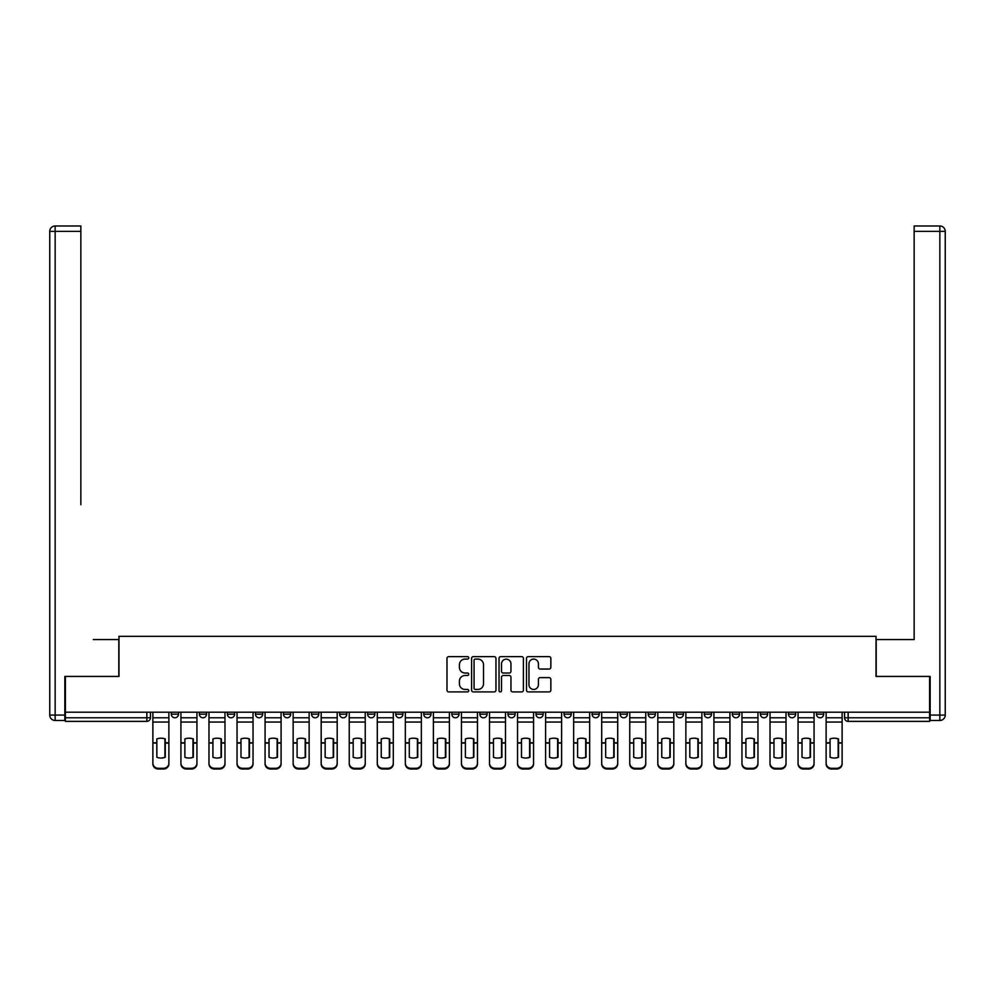 <?xml version="1.0" encoding="UTF-8"?>
<svg xmlns="http://www.w3.org/2000/svg" width="995" height="995" viewBox="0 0 995 995"><rect width="100%" height="100%" fill="white"/><g stroke="black" fill="none" stroke-linecap="round" stroke-linejoin="round"><path stroke-width="1.49" d="M468.732 657.844A1.231 1.231 0 0 0 467.488 656.613L448.745 656.613A1.766 1.766 0 0 0 446.979 658.379L446.979 690.144A1.766 1.766 0 0 0 448.745 691.911L467.488 691.911A1.231 1.231 0 0 0 468.732 690.679A1.231 1.231 0 0 0 467.488 689.448L465.063 689.448A5.647 5.647 0 0 1 459.416 683.789L459.416 681.152A5.647 5.647 0 0 1 465.063 675.493L467.488 675.493A1.231 1.231 0 0 0 468.732 674.262A1.231 1.231 0 0 0 467.488 673.03L465.063 673.03A5.647 5.647 0 0 1 459.416 667.384L459.416 664.735A5.647 5.647 0 0 1 465.063 659.088L467.488 659.088A1.231 1.231 0 0 0 468.732 657.844M760.391 714.186L760.391 712.209L760.391 714.186A3.594 3.594 0 0 0 763.998 717.781A3.594 3.594 0 0 1 760.391 714.186L767.593 714.186A3.594 3.594 0 0 1 763.998 717.781M451.829 712.209L451.829 714.186L459.018 714.186A3.594 3.594 0 0 1 455.424 717.781A3.594 3.594 0 0 1 451.829 714.186L451.829 712.209M423.771 712.209L423.771 714.186L430.972 714.186A3.594 3.594 0 0 1 427.365 717.781A3.594 3.594 0 0 1 423.771 714.186L423.771 712.209M283.513 714.186L283.513 712.209L283.513 714.186A3.594 3.594 0 0 0 287.107 717.781A3.594 3.594 0 0 1 283.513 714.186L290.702 714.186A3.594 3.594 0 0 1 287.107 717.781M227.407 712.209L227.407 714.186L234.609 714.186A3.594 3.594 0 0 1 231.002 717.781A3.594 3.594 0 0 1 227.407 714.186L227.407 712.209M199.361 714.186L199.361 712.209L199.361 714.186A3.594 3.594 0 0 0 202.955 717.781A3.594 3.594 0 0 1 199.361 714.186L206.55 714.186A3.594 3.594 0 0 1 202.955 717.781A3.594 3.594 0 0 0 206.55 714.186A3.594 3.594 0 0 1 202.955 717.781M171.302 714.186L171.302 712.209L171.302 714.186A3.594 3.594 0 0 0 174.909 717.781A3.594 3.594 0 0 1 171.302 714.186L178.503 714.186A3.594 3.594 0 0 1 174.909 717.781A3.594 3.594 0 0 0 178.503 714.186A3.594 3.594 0 0 1 174.909 717.781M549.078 669.05A1.766 1.766 0 0 0 550.844 667.284L550.844 658.379A1.766 1.766 0 0 0 549.078 656.613L528.258 656.613A1.766 1.766 0 0 0 526.492 658.379L526.492 690.144A1.766 1.766 0 0 0 528.258 691.911L549.078 691.911A1.766 1.766 0 0 0 550.844 690.144L550.844 679.386A1.766 1.766 0 0 0 549.078 677.62L540.173 677.62A1.766 1.766 0 0 0 538.407 679.386L538.407 684.722A4.726 4.726 0 0 1 533.681 689.448A4.726 4.726 0 0 1 528.967 684.722L528.967 663.802A4.726 4.726 0 0 1 533.681 659.088A4.726 4.726 0 0 1 538.407 663.802L538.407 667.284A1.766 1.766 0 0 0 540.173 669.05L549.078 669.05M65.396 712.209L65.396 676.426L118.977 676.426L118.977 636.315L876.023 636.315L876.023 676.426L929.604 676.426L929.604 712.209L65.396 712.209L65.396 717.781L150.444 717.781L150.444 712.209M495.958 658.379A1.766 1.766 0 0 0 494.192 656.613L473.359 656.613A1.766 1.766 0 0 0 471.593 658.379L471.593 690.144A1.766 1.766 0 0 0 473.359 691.911L494.192 691.911A1.766 1.766 0 0 0 495.958 690.144L495.958 658.379M500.808 656.613L521.641 656.613A1.766 1.766 0 0 1 523.407 658.379L523.407 690.144A1.766 1.766 0 0 1 521.641 691.911L512.723 691.911A1.766 1.766 0 0 1 510.957 690.144L510.957 677.259A1.766 1.766 0 0 0 509.191 675.493L503.283 675.493A1.766 1.766 0 0 0 501.517 677.259L501.517 690.679A1.231 1.231 0 0 1 500.286 691.911A1.231 1.231 0 0 1 499.042 690.679L499.042 658.379A1.766 1.766 0 0 1 500.808 656.613M844.556 712.209L844.556 717.781L929.604 717.781L929.604 721.375L848.15 721.375A3.594 3.594 0 0 1 844.556 717.781M929.604 712.209L929.604 717.781M150.444 717.781A3.594 3.594 0 0 1 146.85 721.375A3.594 3.594 0 0 0 150.444 717.781A3.594 3.594 0 0 1 146.85 721.375L65.396 721.375L65.396 717.781M823.698 712.209L823.698 714.186A3.594 3.594 0 0 1 820.091 717.781A3.594 3.594 0 0 1 816.497 714.186L823.698 714.186L823.698 712.209M816.497 712.209L816.497 714.186M795.639 712.209L795.639 714.186A3.594 3.594 0 0 1 792.045 717.781A3.594 3.594 0 0 1 788.45 714.186L795.639 714.186M788.45 712.209L788.45 714.186M767.593 712.209L767.593 714.186L767.593 712.209M739.534 712.209L739.534 714.186A3.594 3.594 0 0 1 735.939 717.781A3.594 3.594 0 0 1 732.345 714.186L739.534 714.186A3.594 3.594 0 0 1 735.939 717.781A3.594 3.594 0 0 0 739.534 714.186L739.534 712.209M732.345 712.209L732.345 714.186M711.487 712.209L711.487 714.186A3.594 3.594 0 0 1 707.893 717.781A3.594 3.594 0 0 1 704.298 714.186L711.487 714.186L711.487 712.209M704.298 712.209L704.298 714.186M683.428 712.209L683.428 714.186A3.594 3.594 0 0 1 679.834 717.781A3.594 3.594 0 0 1 676.239 714.186L683.428 714.186M676.239 712.209L676.239 714.186M655.382 712.209L655.382 714.186A3.594 3.594 0 0 1 651.787 717.781A3.594 3.594 0 0 1 648.193 714.186L655.382 714.186L655.382 712.209M648.193 712.209L648.193 714.186M627.335 712.209L627.335 714.186A3.594 3.594 0 0 1 623.728 717.781A3.594 3.594 0 0 1 620.134 714.186L627.335 714.186L627.335 712.209M620.134 712.209L620.134 714.186M599.276 712.209L599.276 714.186A3.594 3.594 0 0 1 595.682 717.781A3.594 3.594 0 0 1 592.087 714.186L599.276 714.186M592.087 712.209L592.087 714.186M571.229 712.209L571.229 714.186A3.594 3.594 0 0 1 567.635 717.781A3.594 3.594 0 0 1 564.028 714.186L571.229 714.186M564.028 712.209L564.028 714.186M543.17 712.209L543.17 714.186A3.594 3.594 0 0 1 539.576 717.781A3.594 3.594 0 0 1 535.982 714.186A3.594 3.594 0 0 0 539.576 717.781M535.982 712.209L535.982 714.186L543.17 714.186M515.124 712.209L515.124 714.186A3.594 3.594 0 0 1 511.529 717.781A3.594 3.594 0 0 1 507.935 714.186L515.124 714.186L515.124 712.209M507.935 712.209L507.935 714.186M487.065 712.209L487.065 714.186A3.594 3.594 0 0 1 483.471 717.781A3.594 3.594 0 0 1 479.876 714.186L487.065 714.186A3.594 3.594 0 0 1 483.471 717.781A3.594 3.594 0 0 0 487.065 714.186L487.065 712.209M479.876 712.209L479.876 714.186M459.018 712.209L459.018 714.186M430.972 712.209L430.972 714.186L430.972 712.209M402.913 712.209L402.913 714.186A3.594 3.594 0 0 1 399.318 717.781A3.594 3.594 0 0 1 395.724 714.186L402.913 714.186L402.913 712.209M395.724 712.209L395.724 714.186M374.866 712.209L374.866 714.186A3.594 3.594 0 0 1 371.272 717.781A3.594 3.594 0 0 1 367.665 714.186L374.866 714.186M367.665 712.209L367.665 714.186M346.807 712.209L346.807 714.186A3.594 3.594 0 0 1 343.213 717.781A3.594 3.594 0 0 1 339.618 714.186L346.807 714.186M339.618 712.209L339.618 714.186M318.761 712.209L318.761 714.186A3.594 3.594 0 0 1 315.166 717.781A3.594 3.594 0 0 1 311.572 714.186L318.761 714.186A3.594 3.594 0 0 1 315.166 717.781A3.594 3.594 0 0 0 318.761 714.186M311.572 712.209L311.572 714.186M290.702 712.209L290.702 714.186M262.655 712.209L262.655 714.186A3.594 3.594 0 0 1 259.061 717.781A3.594 3.594 0 0 1 255.466 714.186L262.655 714.186A3.594 3.594 0 0 1 259.061 717.781A3.594 3.594 0 0 0 262.655 714.186L262.655 712.209M255.466 712.209L255.466 714.186M234.609 712.209L234.609 714.186L234.609 712.209M206.55 712.209L206.55 714.186L206.55 712.209M178.503 712.209L178.503 714.186L178.503 712.209M475.299 659.088A1.231 1.231 0 0 0 474.068 660.319L474.068 688.204A1.231 1.231 0 0 0 475.299 689.448L477.861 689.448A5.647 5.647 0 0 0 483.508 683.789L483.508 664.735A5.647 5.647 0 0 0 477.861 659.088L475.299 659.088M510.957 663.889A4.726 4.726 0 0 0 506.231 659.175A4.726 4.726 0 0 0 501.517 663.889L501.517 671.264A1.766 1.766 0 0 0 503.283 673.03L509.191 673.03A1.766 1.766 0 0 0 510.957 671.264L510.957 663.889M164.921 757.394L164.921 738.8M160.879 738.19A11.144 9.813 180 0 1 164.921 738.924M152.882 743.812L152.882 763.165A5.398 5.112 0 0 0 158.267 768.289L163.491 768.289A5.398 5.112 0 0 0 168.876 763.165L168.876 763.911A5.398 5.112 180 0 1 163.491 769.023L163.491 768.289M160.879 758.053A11.144 10.572 180 0 0 164.921 757.27M165.282 743.066L165.282 738.924A11.144 9.813 180 0 0 161.053 738.19A11.144 9.813 180 0 0 156.837 738.924L156.837 757.27A11.144 10.572 180 0 0 165.282 757.27L165.282 743.066L168.876 743.066L168.876 763.165M168.876 712.209L168.876 743.066M152.882 712.209L152.882 763.165M158.267 768.289L158.267 769.023L163.491 769.023M158.267 769.023A5.398 5.112 180 0 1 152.882 763.911M192.98 757.394L192.98 738.8M188.926 738.19A11.144 9.813 180 0 1 192.98 738.924M180.928 743.812L180.928 763.165A5.398 5.112 0 0 0 186.326 768.289L191.537 768.289A5.398 5.112 0 0 0 196.935 763.165L196.935 763.911A5.398 5.112 180 0 1 191.537 769.023L191.537 768.289M188.926 758.053A11.144 10.572 180 0 0 192.98 757.27M221.027 757.394L221.027 738.8M216.985 738.19A11.144 9.813 180 0 1 221.027 738.924M208.975 743.812L208.975 763.165A5.398 5.112 0 0 0 214.373 768.289L219.584 768.289A5.398 5.112 0 0 0 224.982 763.165L224.982 763.911A5.398 5.112 180 0 1 219.584 769.023L219.584 768.289M216.985 758.053A11.144 10.572 180 0 0 221.027 757.27M64.849 715.082L64.849 720.479L55.148 720.479A5.398 5.398 0 0 1 49.75 715.082L49.75 231.362L55.148 231.362L55.148 225.977L80.856 225.977L80.856 231.362L55.148 231.362L55.148 715.082L64.849 715.082L64.849 676.426L118.803 676.426L118.803 639.561L93.269 639.561M80.856 231.362L80.856 504.689M55.148 225.977A5.398 5.398 0 0 0 49.75 231.362A5.398 5.398 0 0 1 55.148 225.977M901.731 639.561L914.144 639.561L914.144 225.977L939.852 225.977L914.144 225.977M930.151 715.082L939.852 715.082L939.852 720.479A5.398 5.398 0 0 0 945.25 715.082L945.25 231.362L945.25 715.082A5.398 5.398 0 0 1 939.852 720.479L930.151 720.479L930.151 676.426L876.197 676.426L876.197 639.561L914.144 639.561L914.144 504.689M939.852 225.977A5.398 5.398 0 0 1 945.25 231.362A5.398 5.398 0 0 0 939.852 225.977A5.398 5.398 0 0 1 945.25 231.362A5.398 5.398 0 0 0 939.852 225.977L939.852 231.362L914.144 231.362M193.341 743.066L193.341 738.924A11.144 9.813 180 0 0 189.112 738.19A11.144 9.813 180 0 0 184.883 738.924L184.883 757.27A11.144 10.572 180 0 0 193.341 757.27L193.341 743.066L196.935 743.066L196.935 763.165M196.935 712.209L196.935 743.066M180.928 712.209L180.928 763.165M186.326 768.289L186.326 769.023L191.537 769.023M186.326 769.023A5.398 5.112 180 0 1 180.928 763.911M221.387 743.066L221.387 738.924A11.144 9.813 180 0 0 217.159 738.19A11.144 9.813 180 0 0 212.93 738.924L212.93 757.27A11.144 10.572 180 0 0 221.387 757.27L221.387 743.066L224.982 743.066L224.982 763.165M224.982 712.209L224.982 743.066M208.975 712.209L208.975 763.165M214.373 768.289L214.373 769.023L219.584 769.023M214.373 769.023A5.398 5.112 180 0 1 208.975 763.911M249.086 757.394L249.086 738.8M245.031 738.19A11.144 9.813 180 0 1 249.086 738.924M237.034 743.812L237.034 763.165A5.398 5.112 0 0 0 242.432 768.289L247.643 768.289A5.398 5.112 0 0 0 253.041 763.165L253.041 763.911A5.398 5.112 180 0 1 247.643 769.023L247.643 768.289M245.031 758.053A11.144 10.572 180 0 0 249.086 757.27M277.132 757.394L277.132 738.8M273.09 738.19A11.144 9.813 180 0 1 277.132 738.924M265.08 743.812L265.08 763.165A5.398 5.112 0 0 0 270.478 768.289L275.69 768.289A5.398 5.112 0 0 0 281.087 763.165L281.087 763.911A5.398 5.112 180 0 1 275.69 769.023L275.69 768.289M273.09 758.053A11.144 10.572 180 0 0 277.132 757.27M305.179 757.394L305.179 738.8M301.137 738.19A11.144 9.813 180 0 1 305.179 738.924M293.139 743.812L293.139 763.165A5.398 5.112 0 0 0 298.525 768.289L303.749 768.289A5.398 5.112 0 0 0 309.134 763.165L309.134 763.911A5.398 5.112 180 0 1 303.749 769.023L303.749 768.289M301.137 758.053A11.144 10.572 180 0 0 305.179 757.27M249.434 743.066L249.434 738.924A11.144 9.813 180 0 0 245.218 738.19A11.144 9.813 180 0 0 240.989 738.924L240.989 757.27A11.144 10.572 180 0 0 249.434 757.27L249.434 743.066L253.041 743.066L253.041 763.165M253.041 712.209L253.041 743.066M237.034 712.209L237.034 763.165M242.432 768.289L242.432 769.023L247.643 769.023M242.432 769.023A5.398 5.112 180 0 1 237.034 763.911M277.493 743.066L277.493 738.924A11.144 9.813 180 0 0 273.264 738.19A11.144 9.813 180 0 0 269.036 738.924L269.036 757.27A11.144 10.572 180 0 0 277.493 757.27L277.493 743.066L281.087 743.066L281.087 763.165M281.087 712.209L281.087 743.066M265.08 712.209L265.08 763.165M270.478 768.289L270.478 769.023L275.69 769.023M270.478 769.023A5.398 5.112 180 0 1 265.08 763.911M305.54 743.066L305.54 738.924A11.144 9.813 180 0 0 301.323 738.19A11.144 9.813 180 0 0 297.095 738.924L297.095 757.27A11.144 10.572 180 0 0 305.54 757.27L305.54 743.066L309.134 743.066L309.134 763.165M309.134 712.209L309.134 743.066M293.139 712.209L293.139 763.165M298.525 768.289L298.525 769.023L303.749 769.023M298.525 769.023A5.398 5.112 180 0 1 293.139 763.911M333.238 757.394L333.238 738.8M329.183 738.19A11.144 9.813 180 0 1 333.238 738.924M321.186 743.812L321.186 763.165A5.398 5.112 0 0 0 326.584 768.289L331.795 768.289A5.398 5.112 0 0 0 337.193 763.165L337.193 763.911A5.398 5.112 180 0 1 331.795 769.023L331.795 768.289M329.183 758.053A11.144 10.572 180 0 0 333.238 757.27M333.599 743.066L333.599 738.924A11.144 9.813 180 0 0 329.37 738.19A11.144 9.813 180 0 0 325.141 738.924L325.141 757.27A11.144 10.572 180 0 0 333.599 757.27L333.599 743.066L337.193 743.066L337.193 763.165M337.193 712.209L337.193 743.066M321.186 712.209L321.186 763.165M326.584 768.289L326.584 769.023L331.795 769.023M326.584 769.023A5.398 5.112 180 0 1 321.186 763.911M361.284 757.394L361.284 738.8M357.242 738.19A11.144 9.813 180 0 1 361.284 738.924M349.245 743.812L349.245 763.165A5.398 5.112 0 0 0 354.63 768.289L359.854 768.289A5.398 5.112 0 0 0 365.24 763.165L365.24 763.911A5.398 5.112 180 0 1 359.854 769.023L359.854 768.289M357.242 758.053A11.144 10.572 180 0 0 361.284 757.27M361.645 743.066L361.645 738.924A11.144 9.813 180 0 0 357.416 738.19A11.144 9.813 180 0 0 353.2 738.924L353.2 757.27A11.144 10.572 180 0 0 361.645 757.27L361.645 743.066L365.24 743.066L365.24 763.165M365.24 712.209L365.24 743.066M349.245 712.209L349.245 763.165M354.63 768.289L354.63 769.023L359.854 769.023M354.63 769.023A5.398 5.112 180 0 1 349.245 763.911M389.344 757.394L389.344 738.8M385.289 738.19A11.144 9.813 180 0 1 389.344 738.924M377.292 743.812L377.292 763.165A5.398 5.112 0 0 0 382.689 768.289L387.901 768.289A5.398 5.112 0 0 0 393.299 763.165L393.299 763.911A5.398 5.112 180 0 1 387.901 769.023L387.901 768.289M385.289 758.053A11.144 10.572 180 0 0 389.344 757.27M389.704 743.066L389.704 738.924A11.144 9.813 180 0 0 385.475 738.19A11.144 9.813 180 0 0 381.247 738.924L381.247 757.27A11.144 10.572 180 0 0 389.704 757.27L389.704 743.066L393.299 743.066L393.299 763.165M393.299 712.209L393.299 743.066M377.292 712.209L377.292 763.165M382.689 768.289L382.689 769.023L387.901 769.023M382.689 769.023A5.398 5.112 180 0 1 377.292 763.911M417.39 757.394L417.39 738.8M413.348 738.19A11.144 9.813 180 0 1 417.39 738.924M405.338 743.812L405.338 763.165A5.398 5.112 0 0 0 410.736 768.289L415.947 768.289A5.398 5.112 0 0 0 421.345 763.165L421.345 763.911A5.398 5.112 180 0 1 415.947 769.023L415.947 768.289M413.348 758.053A11.144 10.572 180 0 0 417.39 757.27M417.751 743.066L417.751 738.924A11.144 9.813 180 0 0 413.522 738.19A11.144 9.813 180 0 0 409.293 738.924L409.293 757.27A11.144 10.572 180 0 0 417.751 757.27L417.751 743.066L421.345 743.066L421.345 763.165M421.345 712.209L421.345 743.066M405.338 712.209L405.338 763.165M410.736 768.289L410.736 769.023L415.947 769.023M410.736 769.023A5.398 5.112 180 0 1 405.338 763.911M445.437 757.394L445.437 738.8M441.394 738.19A11.144 9.813 180 0 1 445.437 738.924M433.397 743.812L433.397 763.165A5.398 5.112 0 0 0 438.795 768.289L444.006 768.289A5.398 5.112 0 0 0 449.404 763.165L449.404 763.911A5.398 5.112 180 0 1 444.006 769.023L444.006 768.289M441.394 758.053A11.144 10.572 180 0 0 445.437 757.27M445.797 743.066L445.797 738.924A11.144 9.813 180 0 0 441.581 738.19A11.144 9.813 180 0 0 437.352 738.924L437.352 757.27A11.144 10.572 180 0 0 445.797 757.27L445.797 743.066L449.404 743.066L449.404 763.165M449.404 712.209L449.404 743.066M433.397 712.209L433.397 763.165M438.795 768.289L438.795 769.023L444.006 769.023M438.795 769.023A5.398 5.112 180 0 1 433.397 763.911M473.496 757.394L473.496 738.8M469.453 738.19A11.144 9.813 180 0 1 473.496 738.924M461.444 743.812L461.444 763.165A5.398 5.112 0 0 0 466.842 768.289L472.053 768.289A5.398 5.112 0 0 0 477.451 763.165L477.451 763.911A5.398 5.112 180 0 1 472.053 769.023L472.053 768.289M469.453 758.053A11.144 10.572 180 0 0 473.496 757.27M473.856 743.066L473.856 738.924A11.144 9.813 180 0 0 469.628 738.19A11.144 9.813 180 0 0 465.399 738.924L465.399 757.27A11.144 10.572 180 0 0 473.856 757.27L473.856 743.066L477.451 743.066L477.451 763.165M477.451 712.209L477.451 743.066M461.444 712.209L461.444 763.165M466.842 768.289L466.842 769.023L472.053 769.023M466.842 769.023A5.398 5.112 180 0 1 461.444 763.911M501.542 757.394L501.542 738.8M497.5 738.19A11.144 9.813 180 0 1 501.542 738.924M489.503 743.812L489.503 763.165A5.398 5.112 0 0 0 494.888 768.289L500.112 768.289A5.398 5.112 0 0 0 505.497 763.165L505.497 763.911A5.398 5.112 180 0 1 500.112 769.023L500.112 768.289M497.5 758.053A11.144 10.572 180 0 0 501.542 757.27M501.903 743.066L501.903 738.924A11.144 9.813 180 0 0 497.674 738.19A11.144 9.813 180 0 0 493.458 738.924L493.458 757.27A11.144 10.572 180 0 0 501.903 757.27L501.903 743.066L505.497 743.066L505.497 763.165M505.497 712.209L505.497 743.066M489.503 712.209L489.503 763.165M494.888 768.289L494.888 769.023L500.112 769.023M494.888 769.023A5.398 5.112 180 0 1 489.503 763.911M529.601 757.394L529.601 738.8M525.547 738.19A11.144 9.813 180 0 1 529.601 738.924M517.549 743.812L517.549 763.165A5.398 5.112 0 0 0 522.947 768.289L528.158 768.289A5.398 5.112 0 0 0 533.556 763.165L533.556 763.911A5.398 5.112 180 0 1 528.158 769.023L528.158 768.289M525.547 758.053A11.144 10.572 180 0 0 529.601 757.27M529.962 743.066L529.962 738.924A11.144 9.813 180 0 0 525.733 738.19A11.144 9.813 180 0 0 521.504 738.924L521.504 757.27A11.144 10.572 180 0 0 529.962 757.27L529.962 743.066L533.556 743.066L533.556 763.165M533.556 712.209L533.556 743.066M517.549 712.209L517.549 763.165M522.947 768.289L522.947 769.023L528.158 769.023M522.947 769.023A5.398 5.112 180 0 1 517.549 763.911M557.648 757.394L557.648 738.8M553.606 738.19A11.144 9.813 180 0 1 557.648 738.924M545.596 743.812L545.596 763.165A5.398 5.112 0 0 0 550.994 768.289L556.205 768.289A5.398 5.112 0 0 0 561.603 763.165L561.603 763.911A5.398 5.112 180 0 1 556.205 769.023L556.205 768.289M553.606 758.053A11.144 10.572 180 0 0 557.648 757.27M558.008 743.066L558.008 738.924A11.144 9.813 180 0 0 553.78 738.19A11.144 9.813 180 0 0 549.563 738.924L549.563 757.27A11.144 10.572 180 0 0 558.008 757.27L558.008 743.066L561.603 743.066L561.603 763.165M561.603 712.209L561.603 743.066M545.596 712.209L545.596 763.165M550.994 768.289L550.994 769.023L556.205 769.023M550.994 769.023A5.398 5.112 180 0 1 545.596 763.911M585.707 757.394L585.707 738.8M581.652 738.19A11.144 9.813 180 0 1 585.707 738.924M573.655 743.812L573.655 763.165A5.398 5.112 0 0 0 579.053 768.289L584.264 768.289A5.398 5.112 0 0 0 589.662 763.165L589.662 763.911A5.398 5.112 180 0 1 584.264 769.023L584.264 768.289M581.652 758.053A11.144 10.572 180 0 0 585.707 757.27M586.055 743.066L586.055 738.924A11.144 9.813 180 0 0 581.839 738.19A11.144 9.813 180 0 0 577.61 738.924L577.61 757.27A11.144 10.572 180 0 0 586.055 757.27L586.055 743.066L589.662 743.066L589.662 763.165M589.662 712.209L589.662 743.066M573.655 712.209L573.655 763.165M579.053 768.289L579.053 769.023L584.264 769.023M579.053 769.023A5.398 5.112 180 0 1 573.655 763.911M613.753 757.394L613.753 738.8M609.711 738.19A11.144 9.813 180 0 1 613.753 738.924M601.701 743.812L601.701 763.165A5.398 5.112 0 0 0 607.099 768.289L612.311 768.289A5.398 5.112 0 0 0 617.708 763.165L617.708 763.911A5.398 5.112 180 0 1 612.311 769.023L612.311 768.289M609.711 758.053A11.144 10.572 180 0 0 613.753 757.27M614.114 743.066L614.114 738.924A11.144 9.813 180 0 0 609.885 738.19A11.144 9.813 180 0 0 605.656 738.924L605.656 757.27A11.144 10.572 180 0 0 614.114 757.27L614.114 743.066L617.708 743.066L617.708 763.165M617.708 712.209L617.708 743.066M601.701 712.209L601.701 763.165M607.099 768.289L607.099 769.023L612.311 769.023M607.099 769.023A5.398 5.112 180 0 1 601.701 763.911M641.8 757.394L641.8 738.8M637.758 738.19A11.144 9.813 180 0 1 641.8 738.924M629.76 743.812L629.76 763.165A5.398 5.112 0 0 0 635.146 768.289L640.37 768.289A5.398 5.112 0 0 0 645.755 763.165L645.755 763.911A5.398 5.112 180 0 1 640.37 769.023L640.37 768.289M637.758 758.053A11.144 10.572 180 0 0 641.8 757.27M642.161 743.066L642.161 738.924A11.144 9.813 180 0 0 637.944 738.19A11.144 9.813 180 0 0 633.715 738.924L633.715 757.27A11.144 10.572 180 0 0 642.161 757.27L642.161 743.066L645.755 743.066L645.755 763.165M645.755 712.209L645.755 743.066M629.76 712.209L629.76 763.165M635.146 768.289L635.146 769.023L640.37 769.023M635.146 769.023A5.398 5.112 180 0 1 629.76 763.911M669.859 757.394L669.859 738.8M665.817 738.19A11.144 9.813 180 0 1 669.859 738.924M657.807 743.812L657.807 763.165A5.398 5.112 0 0 0 663.205 768.289L668.416 768.289A5.398 5.112 0 0 0 673.814 763.165L673.814 763.911A5.398 5.112 180 0 1 668.416 769.023L668.416 768.289M665.817 758.053A11.144 10.572 180 0 0 669.859 757.27M670.22 743.066L670.22 738.924A11.144 9.813 180 0 0 665.991 738.19A11.144 9.813 180 0 0 661.762 738.924L661.762 757.27A11.144 10.572 180 0 0 670.22 757.27L670.22 743.066L673.814 743.066L673.814 763.165M673.814 712.209L673.814 743.066M657.807 712.209L657.807 763.165M663.205 768.289L663.205 769.023L668.416 769.023M663.205 769.023A5.398 5.112 180 0 1 657.807 763.911M697.905 757.394L697.905 738.8M693.863 738.19A11.144 9.813 180 0 1 697.905 738.924M685.866 743.812L685.866 763.165A5.398 5.112 0 0 0 691.251 768.289L696.475 768.289A5.398 5.112 0 0 0 701.861 763.165L701.861 763.911A5.398 5.112 180 0 1 696.475 769.023L696.475 768.289M693.863 758.053A11.144 10.572 180 0 0 697.905 757.27M698.266 743.066L698.266 738.924A11.144 9.813 180 0 0 694.037 738.19A11.144 9.813 180 0 0 689.821 738.924L689.821 757.27A11.144 10.572 180 0 0 698.266 757.27L698.266 743.066L701.861 743.066L701.861 763.165M701.861 712.209L701.861 743.066M685.866 712.209L685.866 763.165M691.251 768.289L691.251 769.023L696.475 769.023M691.251 769.023A5.398 5.112 180 0 1 685.866 763.911M725.964 757.394L725.964 738.8M721.91 738.19A11.144 9.813 180 0 1 725.964 738.924M713.912 743.812L713.912 763.165A5.398 5.112 0 0 0 719.31 768.289L724.522 768.289A5.398 5.112 0 0 0 729.92 763.165L729.92 763.911A5.398 5.112 180 0 1 724.522 769.023L724.522 768.289M721.91 758.053A11.144 10.572 180 0 0 725.964 757.27M726.325 743.066L726.325 738.924A11.144 9.813 180 0 0 722.096 738.19A11.144 9.813 180 0 0 717.868 738.924L717.868 757.27A11.144 10.572 180 0 0 726.325 757.27L726.325 743.066L729.92 743.066L729.92 763.165M729.92 712.209L729.92 743.066M713.912 712.209L713.912 763.165M719.31 768.289L719.31 769.023L724.522 769.023M719.31 769.023A5.398 5.112 180 0 1 713.912 763.911M754.011 757.394L754.011 738.8M749.969 738.19A11.144 9.813 180 0 1 754.011 738.924M741.959 743.812L741.959 763.165A5.398 5.112 0 0 0 747.357 768.289L752.568 768.289A5.398 5.112 0 0 0 757.966 763.165L757.966 763.911A5.398 5.112 180 0 1 752.568 769.023L752.568 768.289M749.969 758.053A11.144 10.572 180 0 0 754.011 757.27M754.372 743.066L754.372 738.924A11.144 9.813 180 0 0 750.143 738.19A11.144 9.813 180 0 0 745.914 738.924L745.914 757.27A11.144 10.572 180 0 0 754.372 757.27L754.372 743.066L757.966 743.066L757.966 763.165M757.966 712.209L757.966 743.066M741.959 712.209L741.959 763.165M747.357 768.289L747.357 769.023L752.568 769.023M747.357 769.023A5.398 5.112 180 0 1 741.959 763.911M782.07 757.394L782.07 738.8M778.015 738.19A11.144 9.813 180 0 1 782.07 738.924M770.018 743.812L770.018 763.165A5.398 5.112 0 0 0 775.416 768.289L780.627 768.289A5.398 5.112 0 0 0 786.025 763.165L786.025 763.911A5.398 5.112 180 0 1 780.627 769.023L780.627 768.289M778.015 758.053A11.144 10.572 180 0 0 782.07 757.27M782.418 743.066L782.418 738.924A11.144 9.813 180 0 0 778.202 738.19A11.144 9.813 180 0 0 773.973 738.924L773.973 757.27A11.144 10.572 180 0 0 782.418 757.27L782.418 743.066L786.025 743.066L786.025 763.165M786.025 712.209L786.025 743.066M770.018 712.209L770.018 763.165M775.416 768.289L775.416 769.023L780.627 769.023M775.416 769.023A5.398 5.112 180 0 1 770.018 763.911M810.117 757.394L810.117 738.8M806.074 738.19A11.144 9.813 180 0 1 810.117 738.924M798.065 743.812L798.065 763.165A5.398 5.112 0 0 0 803.462 768.289L808.674 768.289A5.398 5.112 0 0 0 814.072 763.165L814.072 763.911A5.398 5.112 180 0 1 808.674 769.023L808.674 768.289M806.074 758.053A11.144 10.572 180 0 0 810.117 757.27M810.477 743.066L810.477 738.924A11.144 9.813 180 0 0 806.248 738.19A11.144 9.813 180 0 0 802.02 738.924L802.02 757.27A11.144 10.572 180 0 0 810.477 757.27L810.477 743.066L814.072 743.066L814.072 763.165M814.072 712.209L814.072 743.066M798.065 712.209L798.065 763.165M803.462 768.289L803.462 769.023L808.674 769.023M803.462 769.023A5.398 5.112 180 0 1 798.065 763.911M838.163 757.394L838.163 738.8M834.121 738.19A11.144 9.813 180 0 1 838.163 738.924M826.124 743.812L826.124 763.165A5.398 5.112 0 0 0 831.509 768.289L836.733 768.289A5.398 5.112 0 0 0 842.118 763.165L842.118 763.911A5.398 5.112 180 0 1 836.733 769.023L836.733 768.289M834.121 758.053A11.144 10.572 180 0 0 838.163 757.27M838.524 743.066L838.524 738.924A11.144 9.813 180 0 0 834.307 738.19A11.144 9.813 180 0 0 830.079 738.924L830.079 757.27A11.144 10.572 180 0 0 838.524 757.27L838.524 743.066L842.118 743.066L842.118 763.165M842.118 712.209L842.118 743.066M826.124 712.209L826.124 763.165M831.509 768.289L831.509 769.023L836.733 769.023M831.509 769.023A5.398 5.112 180 0 1 826.124 763.911M146.85 712.209L146.85 721.375M848.15 712.209L848.15 721.375M165.282 742.78L168.876 742.78M152.882 742.78L156.837 742.78M152.882 722.047L168.876 722.047M152.882 743.066L156.837 743.066M152.882 717.781L168.876 717.781M55.148 720.479L55.148 715.082L49.75 715.082M945.25 715.082L939.852 715.082L939.852 231.362L945.25 231.362M193.341 742.78L196.935 742.78M180.928 742.78L184.883 742.78M180.928 722.047L196.935 722.047M180.928 743.066L184.883 743.066M180.928 717.781L196.935 717.781M221.387 742.78L224.982 742.78M208.975 742.78L212.93 742.78M208.975 722.047L224.982 722.047M208.975 743.066L212.93 743.066M208.975 717.781L224.982 717.781M249.434 742.78L253.041 742.78M237.034 742.78L240.989 742.78M237.034 722.047L253.041 722.047M237.034 743.066L240.989 743.066M237.034 717.781L253.041 717.781M277.493 742.78L281.087 742.78M265.08 742.78L269.036 742.78M265.08 722.047L281.087 722.047M265.08 743.066L269.036 743.066M265.08 717.781L281.087 717.781M305.54 742.78L309.134 742.78M293.139 742.78L297.095 742.78M293.139 722.047L309.134 722.047M293.139 743.066L297.095 743.066M293.139 717.781L309.134 717.781M333.599 742.78L337.193 742.78M321.186 742.78L325.141 742.78M321.186 722.047L337.193 722.047M321.186 743.066L325.141 743.066M321.186 717.781L337.193 717.781M361.645 742.78L365.24 742.78M349.245 742.78L353.2 742.78M349.245 722.047L365.24 722.047M349.245 743.066L353.2 743.066M349.245 717.781L365.24 717.781M389.704 742.78L393.299 742.78M377.292 742.78L381.247 742.78M377.292 722.047L393.299 722.047M377.292 743.066L381.247 743.066M377.292 717.781L393.299 717.781M417.751 742.78L421.345 742.78M405.338 742.78L409.293 742.78M405.338 722.047L421.345 722.047M405.338 743.066L409.293 743.066M405.338 717.781L421.345 717.781M445.797 742.78L449.404 742.78M433.397 742.78L437.352 742.78M433.397 722.047L449.404 722.047M433.397 743.066L437.352 743.066M433.397 717.781L449.404 717.781M473.856 742.78L477.451 742.78M461.444 742.78L465.399 742.78M461.444 722.047L477.451 722.047M461.444 743.066L465.399 743.066M461.444 717.781L477.451 717.781M501.903 742.78L505.497 742.78M489.503 742.78L493.458 742.78M489.503 722.047L505.497 722.047M489.503 743.066L493.458 743.066M489.503 717.781L505.497 717.781M529.962 742.78L533.556 742.78M517.549 742.78L521.504 742.78M517.549 722.047L533.556 722.047M517.549 743.066L521.504 743.066M517.549 717.781L533.556 717.781M558.008 742.78L561.603 742.78M545.596 742.78L549.563 742.78M545.596 722.047L561.603 722.047M545.596 743.066L549.563 743.066M545.596 717.781L561.603 717.781M586.055 742.78L589.662 742.78M573.655 742.78L577.61 742.78M573.655 722.047L589.662 722.047M573.655 743.066L577.61 743.066M573.655 717.781L589.662 717.781M614.114 742.78L617.708 742.78M601.701 742.78L605.656 742.78M601.701 722.047L617.708 722.047M601.701 743.066L605.656 743.066M601.701 717.781L617.708 717.781M642.161 742.78L645.755 742.78M629.76 742.78L633.715 742.78M629.76 722.047L645.755 722.047M629.76 743.066L633.715 743.066M629.76 717.781L645.755 717.781M670.22 742.78L673.814 742.78M657.807 742.78L661.762 742.78M657.807 722.047L673.814 722.047M657.807 743.066L661.762 743.066M657.807 717.781L673.814 717.781M698.266 742.78L701.861 742.78M685.866 742.78L689.821 742.78M685.866 722.047L701.861 722.047M685.866 743.066L689.821 743.066M685.866 717.781L701.861 717.781M726.325 742.78L729.92 742.78M713.912 742.78L717.868 742.78M713.912 722.047L729.92 722.047M713.912 743.066L717.868 743.066M713.912 717.781L729.92 717.781M754.372 742.78L757.966 742.78M741.959 742.78L745.914 742.78M741.959 722.047L757.966 722.047M741.959 743.066L745.914 743.066M741.959 717.781L757.966 717.781M782.418 742.78L786.025 742.78M770.018 742.78L773.973 742.78M770.018 722.047L786.025 722.047M770.018 743.066L773.973 743.066M770.018 717.781L786.025 717.781M810.477 742.78L814.072 742.78M798.065 742.78L802.02 742.78M798.065 722.047L814.072 722.047M798.065 743.066L802.02 743.066M798.065 717.781L814.072 717.781M838.524 742.78L842.118 742.78M826.124 742.78L830.079 742.78M826.124 722.047L842.118 722.047M826.124 743.066L830.079 743.066M826.124 717.781L842.118 717.781"/></g></svg>

